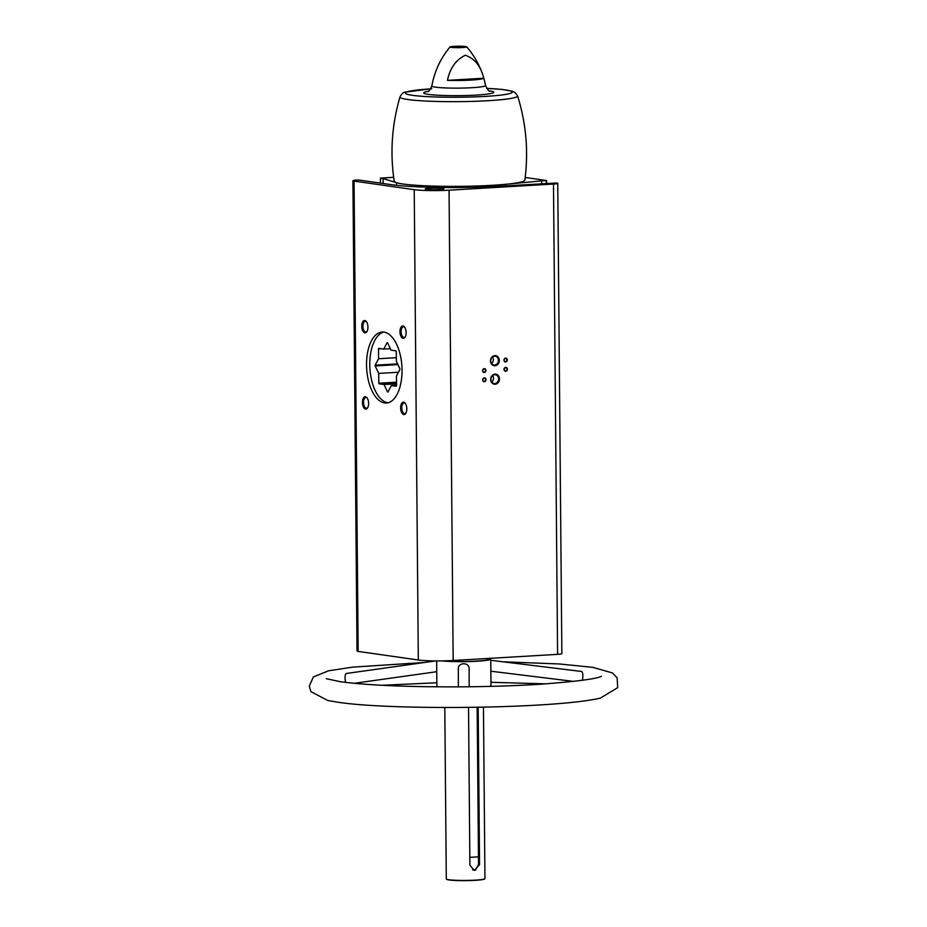 <?xml version="1.0" encoding="UTF-8"?>
<svg xmlns="http://www.w3.org/2000/svg" width="927" height="927" viewBox="0 0 927 927"><rect width="100%" height="100%" fill="white"/><g stroke="black" fill="none" stroke-linecap="round" stroke-linejoin="round"><path stroke-width="1.39" d="M358.494 179.977L357.185 180.058A8.505 0.742 -0.5 0 0 352.92 180.73A8.505 0.742 -0.5 0 0 354.056 181.089L414.218 189.676A25.516 2.225 -0.5 0 0 449.05 190.186L553.489 184.044A8.505 0.742 -0.5 0 0 557.753 183.361A8.505 0.742 -0.5 0 0 556.617 183.001L498.784 186.257A78.668 6.86 -0.5 0 1 391.368 184.67L358.494 179.977M352.92 180.73L357.022 651.055A8.505 0.742 -0.5 0 0 358.158 651.414L418.32 660.001A25.516 2.225 -0.5 0 0 453.164 660.511L557.59 654.358A8.505 0.742 -0.5 0 0 561.855 653.686L557.753 183.361M429.908 188.308A9.282 0.811 179.5 0 1 443.813 188.888A9.282 0.811 179.5 0 1 434.543 189.78A9.282 0.811 179.5 0 1 425.261 189.05A9.282 0.811 179.5 0 1 429.908 188.308M472.573 869.839A17.393 1.518 179.5 0 1 475.736 869.966M477.162 707.301L478.529 864.474L475.424 870.105M468.529 707.417L469.896 865.181L474.334 870.465L479.549 864.613L478.529 864.474M478.17 707.278L479.549 864.613M483.454 707.185L484.948 878.587A19.328 1.68 179.5 0 1 484.867 878.738A19.328 1.68 179.5 0 1 465.632 880.441A19.328 1.68 179.5 0 1 446.362 879.074A19.328 1.68 179.5 0 1 446.293 878.923L444.798 707.521M489.537 658.367A27.057 2.364 179.5 0 1 490.754 659.062L490.997 685.737A27.057 2.364 179.5 0 1 489.989 686.386M437.892 686.837A27.057 2.364 179.5 0 1 436.884 686.212L436.652 660.928M490.754 659.062A27.057 2.364 179.5 0 1 472.295 661.449A27.057 2.364 179.5 0 1 442.086 660.905M469.178 686.768L469.155 668.912C469.502 662.029 457.973 662.029 458.332 668.923L458.355 686.861M454.195 46.35A8.355 0.73 179.5 0 1 466.687 46.813A8.355 0.73 179.5 0 1 462.527 47.544A8.355 0.73 179.5 0 1 453.917 47.601A8.355 0.73 179.5 0 1 450.035 46.964A8.355 0.73 179.5 0 1 454.195 46.35M447.463 80.348A25.122 2.19 -0.5 0 0 483.697 78.216L447.463 80.348C449.954 68.204 455.922 59.826 465.377 55.238C474.891 58.725 480.997 66.385 483.697 78.216M393.639 177.3L380.383 178.123L383.106 178.529L383.152 183.5M364.902 332.839A6.188 3.071 -93.4 0 0 366.907 331.646A6.188 3.071 -93.4 0 0 366.304 321.518A6.188 3.071 -93.4 0 0 361.843 324.705A6.188 3.071 -93.4 0 0 364.902 332.839M403.106 338.297A6.188 3.071 -93.4 0 0 405.099 337.092A6.188 3.071 -93.4 0 0 404.508 326.964A6.188 3.071 -93.4 0 0 400.047 330.151A6.188 3.071 -93.4 0 0 403.106 338.297M403.766 414.531A6.188 3.071 -93.4 0 0 405.771 413.326A6.188 3.071 -93.4 0 0 405.169 403.199A6.188 3.071 -93.4 0 0 400.707 406.397A6.188 3.071 -93.4 0 0 403.766 414.531M365.574 409.085A6.188 3.071 -93.4 0 0 367.567 407.88A6.188 3.071 -93.4 0 0 366.976 397.753A6.188 3.071 -93.4 0 0 362.515 400.951A6.188 3.071 -93.4 0 0 365.574 409.085M384.589 402.955A35.562 17.659 -93.4 0 0 386.374 403.025A35.562 17.659 -93.4 0 0 401.912 366.489A35.562 17.659 -93.4 0 0 382.191 332.028A35.562 17.659 -93.4 0 0 366.571 366.779A35.562 17.659 -93.4 0 0 384.589 402.955M495.122 384.242A5.087 4.392 98.1 0 0 498.865 376.408A5.087 4.392 98.1 0 0 491.24 376.86A5.087 4.392 98.1 0 0 495.122 384.242M494.96 365.748A5.087 4.392 98.1 0 0 498.703 357.926A5.087 4.392 98.1 0 0 491.078 358.378A5.087 4.392 98.1 0 0 494.96 365.748M505.725 371.217A1.935 1.669 98.1 0 0 507.15 368.251A1.935 1.669 98.1 0 0 504.253 368.425A1.935 1.669 98.1 0 0 505.725 371.217M484.288 372.48A1.935 1.669 98.1 0 0 485.713 369.514A1.935 1.669 98.1 0 0 482.816 369.688A1.935 1.669 98.1 0 0 484.288 372.48M484.369 381.727A1.935 1.669 98.1 0 0 485.794 378.749A1.935 1.669 98.1 0 0 482.897 378.923A1.935 1.669 98.1 0 0 484.369 381.727M505.644 361.982A1.935 1.669 98.1 0 0 507.069 359.004A1.935 1.669 98.1 0 0 504.172 359.178A1.935 1.669 98.1 0 0 505.644 361.982M541.704 183.731L541.681 180.869L546.617 180.545L525.192 177.463M541.681 180.869L505.435 184.311A65.33 5.689 179.5 0 0 524.844 180.162C528.622 151.518 526.2 123.43 517.567 95.863A58.807 5.122 179.5 0 1 500.117 99.803A58.807 5.122 179.5 0 1 435.423 101.425A58.807 5.122 179.5 0 1 400.012 96.895C391.866 124.6 389.931 152.735 394.207 181.298A65.33 5.689 179.5 0 0 396.501 182.7L383.106 178.529M484.867 878.738L484.647 878.97A19.096 1.669 179.5 0 1 465.632 880.65A19.096 1.669 179.5 0 1 446.594 879.294L446.362 879.074M489.213 658.39L489.213 659.074A25.516 2.225 179.5 0 1 472.249 661.31A25.516 2.225 179.5 0 1 443.906 660.87M396.524 185.307L396.501 182.7A65.33 5.689 -0.5 0 0 505.435 184.311L505.447 185.863M582.365 680.314C583.222 675.76 583.002 672.817 581.704 671.484L490.765 660.302M435.597 660.916L346.165 673.512C344.879 674.891 344.705 677.857 345.655 682.411M478.471 856.768A17.393 1.518 179.5 0 1 469.827 857.313M367.243 398.123A5.353 2.654 -93.4 0 0 365.922 397.544A5.353 2.654 -93.4 0 0 363.581 402.77A5.353 2.654 -93.4 0 0 366.281 408.204A5.353 2.654 -93.4 0 0 366.559 408.216A5.353 2.654 -93.4 0 0 367.787 407.486M405.435 403.569A5.353 2.654 -93.4 0 0 404.126 402.99A5.353 2.654 -93.4 0 0 401.773 408.216A5.353 2.654 -93.4 0 0 404.485 413.651A5.353 2.654 -93.4 0 0 404.751 413.662A5.353 2.654 -93.4 0 0 405.991 412.932M404.775 327.335A5.353 2.654 -93.4 0 0 403.465 326.756A5.353 2.654 -93.4 0 0 401.113 331.982A5.353 2.654 -93.4 0 0 403.824 337.416A5.353 2.654 -93.4 0 0 404.091 337.428A5.353 2.654 -93.4 0 0 405.319 336.698M366.571 321.878A5.353 2.654 -93.4 0 0 365.261 321.298A5.353 2.654 -93.4 0 0 362.909 326.524A5.353 2.654 -93.4 0 0 365.62 331.97A5.353 2.654 -93.4 0 0 365.887 331.982A5.353 2.654 -93.4 0 0 367.127 331.252M505.482 361.623A1.599 1.379 98.1 0 0 505.69 358.448A1.599 1.379 98.1 0 0 505.238 361.611A1.599 1.379 98.1 0 0 505.482 361.623M484.207 381.368A1.599 1.379 98.1 0 0 484.415 378.193A1.599 1.379 98.1 0 0 483.964 381.356A1.599 1.379 98.1 0 0 484.207 381.368M484.126 372.133A1.599 1.379 98.1 0 0 484.334 368.958A1.599 1.379 98.1 0 0 483.882 372.121A1.599 1.379 98.1 0 0 484.126 372.133M505.563 370.87A1.599 1.379 98.1 0 0 505.771 367.695A1.599 1.379 98.1 0 0 505.319 370.858A1.599 1.379 98.1 0 0 505.563 370.87M491.588 363.523A4.426 3.824 98.1 0 0 492.515 357.034M494.624 365.041A4.426 3.824 98.1 0 0 498.402 360.8A4.426 3.824 98.1 0 0 495.203 356.258A4.426 3.824 98.1 0 0 490.8 360.105A4.426 3.824 98.1 0 0 493.952 365.018A4.426 3.824 98.1 0 0 494.624 365.041M491.739 382.005A4.426 3.824 98.1 0 0 492.666 375.516M494.786 383.535A4.426 3.824 98.1 0 0 498.564 379.282A4.426 3.824 98.1 0 0 495.366 374.74A4.426 3.824 98.1 0 0 490.962 378.587A4.426 3.824 98.1 0 0 494.114 383.5A4.426 3.824 98.1 0 0 494.786 383.535M399.885 368.714L396.339 361.263L396.258 351.437A24.762 12.294 86.6 0 0 395.98 350.846L391.055 350.151L387.509 342.7A24.762 12.294 86.6 0 0 387.127 342.642L383.697 349.097L378.772 348.39A24.762 12.294 86.6 0 0 378.506 348.9L378.587 358.737L375.168 365.18A24.762 12.294 86.6 0 0 375.18 365.956L378.714 373.407L378.807 383.233A24.762 12.294 86.6 0 0 379.085 383.824L384.01 384.52L387.556 391.97A24.762 12.294 86.6 0 0 387.938 392.028L391.356 385.574L396.281 386.269A24.762 12.294 86.6 0 0 396.559 385.759L396.466 375.933L399.896 369.491A24.762 12.294 86.6 0 0 399.885 368.714M383.824 332.086A35.562 17.659 -93.4 0 0 369.896 368.378A35.562 17.659 -93.4 0 0 387.984 402.781M396.547 385.261L391.356 385.574M396.536 383.79L384.01 384.52M396.524 382.793L379.085 383.824M396.524 382.191L378.807 383.233M398.425 372.248L378.714 373.407M397.938 364.624L375.18 365.956M397.579 363.871L375.168 365.18M396.316 357.695L378.587 358.737M381.229 348.749L378.506 348.9M390.371 348.703L383.697 349.097M466.687 46.813C476.374 58.03 482.654 70.927 485.551 85.504A26.86 2.341 179.5 0 1 458.714 88.123A26.86 2.341 179.5 0 1 431.843 85.979C434.485 71.356 440.545 58.343 450.035 46.964M380.487 178.158L380.522 183.117M354.056 181.089L358.158 651.414M414.218 189.676L418.32 660.001M449.05 190.186L453.164 660.511M553.489 184.044L557.59 654.358M546.235 180.603L546.258 183.465M546.524 180.58L546.548 183.442M489.329 90.823A35.075 3.059 179.5 0 1 458.784 95.643A35.075 3.059 179.5 0 1 428.158 91.356M486.721 88.378A53.476 4.658 179.5 0 1 499.433 95.261A53.476 4.658 179.5 0 1 418.135 95.968A53.476 4.658 179.5 0 1 430.719 88.865M380.383 178.123L380.418 183.106M546.617 180.545L546.652 183.442M427.451 91.692C427.915 90.44 428.181 94.044 431.843 85.979M485.551 85.504C487.753 89.919 489.247 91.796 490.047 91.147L490.035 91.147M431.785 88.772L405.331 92.109C403.465 92.155 401.681 93.754 400.012 96.895M517.567 95.863L515.076 92.549L512.121 91.17L502.272 89.444L486.698 88.343M573.651 681.403L490.87 671.218M354.149 683.315L436.756 671.693M502.967 661.797L559.444 663.975L592.724 667.336L612.446 672.932L617.127 677.799L617.683 687.649L600.441 698.077C555.261 708.888 389.931 710.534 337.428 702.145L327.66 700.464L310.858 691.588L309.317 686.015L313.384 676.942L328.598 670.789L352.608 667.139L424.473 662.481M601.403 676.293C597.092 678.773 577.451 681.38 542.492 684.091C517.857 685.702 490.823 686.617 461.391 686.849C408.147 687.058 367.799 685.354 340.348 681.716L326.316 678.691M381.785 685.285L436.849 682.77M490.962 682.307L546.049 683.848"/></g></svg>
